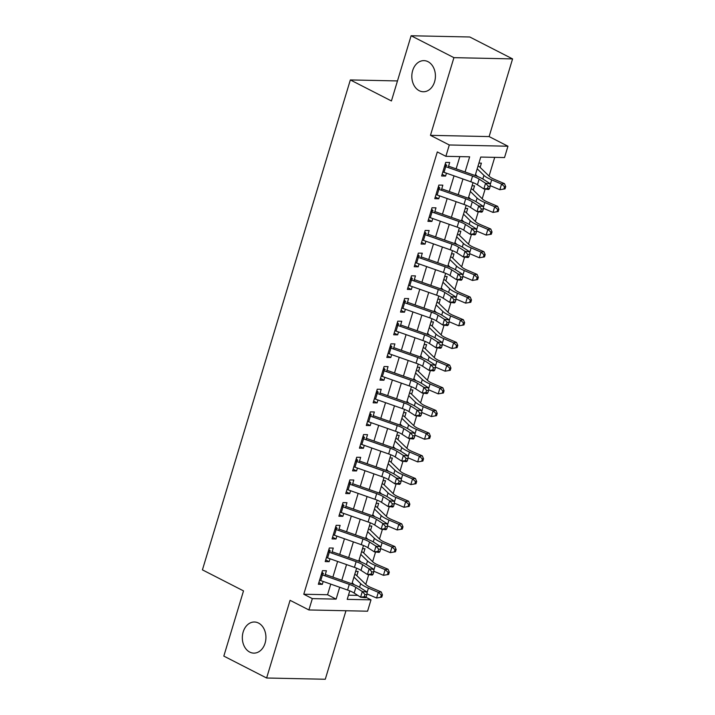 <?xml version="1.0" encoding="UTF-8"?>
<svg xmlns="http://www.w3.org/2000/svg" width="715" height="715" viewBox="0 0 715 715"><rect width="100%" height="100%" fill="white"/><g stroke="black" fill="none" stroke-linecap="round" stroke-linejoin="round"><path stroke-width="1.07" d="M258.508 623.051A15.56 11.797 91.2 0 1 265.685 640.542A15.56 11.797 91.2 0 1 253.798 653.126A15.56 11.797 91.2 0 1 249.741 652.089A15.56 11.797 91.2 0 1 242.573 634.589A15.56 11.797 91.2 0 1 254.451 622.005A15.56 11.797 91.2 0 1 258.508 623.051M427.999 61.669A15.56 11.797 91.2 0 1 435.176 79.159A15.56 11.797 91.2 0 1 423.289 91.752A15.56 11.797 91.2 0 1 419.231 90.707A15.56 11.797 91.2 0 1 412.063 73.216A15.56 11.797 91.2 0 1 423.941 60.632A15.56 11.797 91.2 0 1 427.999 61.669M365.919 597.266L370.996 599.858L367.573 611.2L308.907 609.958L312.33 598.616L336.113 599.125L339.697 587.265M397.477 80.929L350.341 79.937L202.425 569.864L243.511 590.894L223.822 656.102L266.624 678.008L325.28 679.25L345.962 610.744M350.341 79.937L391.427 100.958L411.116 35.75L469.782 36.992L512.575 58.898L453.918 57.656L430.466 135.341L449.297 144.975L507.954 146.218L504.531 157.559L480.748 157.059L475.171 175.541M430.466 135.341L489.123 136.583L512.575 58.898M489.123 136.583L507.954 146.218M365.794 584.361L368.717 574.663M372.64 561.686L375.563 551.98M379.486 539.003L382.418 529.306M386.332 516.319L389.264 506.622M393.179 493.636L396.11 483.939M400.034 470.953L402.956 461.255M406.88 448.269L409.811 438.572M413.726 425.586L416.657 415.889M420.572 402.911L423.503 393.205M427.427 380.228L430.35 370.531M434.273 357.545L437.196 347.848M441.119 334.861L444.051 325.164M447.965 312.178L450.897 302.481M454.812 289.495L457.743 279.797M461.667 266.82L464.589 257.114M468.513 244.137L471.444 234.44M475.359 221.453L478.29 211.756M482.205 198.77L485.136 189.073M489.06 176.087L494.709 157.354M411.116 35.75L453.918 57.656M324.896 575.79L326.424 570.749L322.456 570.668L318.354 584.271L322.313 584.361L323.189 581.465M331.751 553.106L333.27 548.065L329.311 547.985L325.2 561.588L329.159 561.677L330.035 558.781M338.597 530.432L340.117 525.382L336.157 525.302L332.046 538.913L336.005 538.994L336.881 536.098M345.443 507.748L346.963 502.699L343.003 502.618L338.892 516.23L342.86 516.31L343.727 513.415M352.289 485.065L353.818 480.024L349.85 479.935L345.738 493.547L349.707 493.627L350.582 490.731M359.136 462.382L360.664 457.341L356.696 457.251L352.593 470.863L356.553 470.944L357.429 468.057M365.991 439.698L367.51 434.657L363.551 434.568L359.439 448.18L363.399 448.269L364.275 445.374M372.837 417.015L374.356 411.974L370.397 411.894L366.286 425.497L370.254 425.586L371.121 422.69M379.683 394.34L381.211 389.291L377.243 389.21L373.132 402.813L377.1 402.903L377.976 400.007M386.529 371.657L388.057 366.607L384.089 366.527L379.987 380.139L383.946 380.219L384.822 377.323M393.384 348.974L394.903 343.924L390.944 343.844L386.833 357.455L390.792 357.536L391.668 354.64M400.23 326.29L401.75 321.25L397.79 321.16L393.679 334.772L397.638 334.852L398.514 331.957M407.076 303.607L408.596 298.566L404.636 298.477L400.525 312.089L404.493 312.178L405.36 309.282M413.922 280.923L415.451 275.883L411.483 275.802L407.371 289.405L411.34 289.495L412.215 286.599M420.769 258.24L422.297 253.199L418.329 253.119L414.226 266.722L418.186 266.811L419.062 263.915M427.624 235.566L429.143 230.516L425.184 230.436L421.072 244.047L425.032 244.128L425.908 241.232M434.47 212.882L435.989 207.833L432.03 207.752L427.919 221.364L431.887 221.444L432.754 218.549M441.316 190.199L442.844 185.158L438.876 185.069L434.765 198.681L438.733 198.761L439.609 195.865M478.049 165.701L478.451 166.229A8.508 1.913 -163.2 0 1 480.123 167.382L481.392 163.145L478.925 163.091M471.203 188.385L471.605 188.912A8.508 1.913 -163.2 0 1 473.267 190.065L474.546 185.828L472.079 185.775M464.357 211.068L464.759 211.595A8.508 1.913 -163.2 0 1 466.421 212.748L467.699 208.512L465.233 208.458M457.511 233.751L457.913 234.279A8.508 1.913 -163.2 0 1 459.575 235.432L460.853 231.186L458.387 231.142M450.665 256.435L451.067 256.962A8.508 1.913 -163.2 0 1 452.729 258.115L454.007 253.87L451.54 253.816M445.874 280.789L447.152 276.553L444.685 276.499M436.963 301.802L437.366 302.32A8.508 1.913 -163.2 0 1 439.028 303.473L440.306 299.236L437.839 299.183M430.117 324.476L430.519 325.003A8.508 1.913 -163.2 0 1 432.182 326.156L433.46 321.92L430.993 321.866M423.271 347.159L423.673 347.687A8.508 1.913 -163.2 0 1 425.336 348.84L426.614 344.603L424.147 344.55M416.416 369.843L416.818 370.37A8.508 1.913 -163.2 0 1 418.49 371.523L419.759 367.287L417.292 367.233M409.57 392.526L409.972 393.053A8.508 1.913 -163.2 0 1 411.634 394.206L412.913 389.961L410.446 389.916M402.724 415.209L403.126 415.737A8.508 1.913 -163.2 0 1 404.788 416.89L406.066 412.644L403.6 412.591M395.878 437.893L396.28 438.42A8.508 1.913 -163.2 0 1 397.942 439.564L399.22 435.328L396.754 435.274M389.031 460.567L389.434 461.095A8.508 1.913 -163.2 0 1 391.096 462.248L392.374 458.011L389.907 457.957M382.176 483.251L382.579 483.778A8.508 1.913 -163.2 0 1 384.241 484.931L385.519 480.695L383.052 480.641M375.33 505.934L375.733 506.461A8.508 1.913 -163.2 0 1 377.395 507.614L378.673 503.378L376.206 503.324M368.484 528.617L368.886 529.145A8.508 1.913 -163.2 0 1 370.549 530.298L371.827 526.052L369.36 526.008M361.638 551.301L362.04 551.828A8.508 1.913 -163.2 0 1 363.703 552.981L364.981 548.736L362.514 548.682M348.473 595.184L357.768 595.38M355.659 571.365L358.135 571.419L356.848 575.655M465.072 171.984L469.657 156.826L445.874 156.317L437.312 151.938L303.777 594.236L327.559 594.737L330.759 584.128M332.877 577.121L337.605 561.445M339.723 554.438L344.46 538.761M346.569 531.754L351.306 516.078M353.416 509.071L358.152 493.395M360.271 486.388L364.999 470.711M367.117 463.704L371.845 448.037M373.963 441.03L378.7 425.354M380.809 418.346L385.546 402.67M387.664 395.663L392.392 379.987M394.51 372.98L399.238 357.303M401.356 350.296L406.093 334.62M408.202 327.613L412.939 311.937M415.049 304.939L419.785 289.262M421.904 282.255L426.632 266.579M428.75 259.572L433.478 243.895M435.596 236.888L440.333 221.212M442.442 214.205L447.179 198.529M449.297 191.522L454.025 175.845M456.143 168.838L459.834 156.612M448.162 167.516L449.69 162.475L445.722 162.385L441.62 175.997L445.579 176.078L446.455 173.191M308.907 609.958L290.076 600.323L266.624 678.008M303.777 594.236L312.33 598.616M445.874 156.317L449.297 144.975M349.778 590.867L347.213 599.358L370.996 599.858M473.044 182.593L468.325 198.225M466.189 205.277L461.47 220.908M459.343 227.96L454.624 243.583M452.497 250.643L447.778 266.266M445.651 273.318L440.932 288.949M438.804 296.001L434.085 311.633M431.949 318.684L427.23 334.316M425.103 341.368L420.384 357M418.257 364.051L413.538 379.683M411.411 386.735L406.692 402.357M404.556 409.418L399.846 425.041M397.71 432.092L392.991 447.724M390.864 454.776L386.145 470.407M384.018 477.459L379.299 493.091M377.171 500.143L372.452 515.774M370.316 522.826L365.597 538.449M363.47 545.509L358.751 561.132M356.624 568.184L351.905 583.815M341.806 580.258L346.543 564.582M348.661 557.575L353.389 541.899M355.507 534.892L360.235 519.224M362.353 512.217L367.09 496.541M369.199 489.534L373.936 473.857M376.054 466.85L380.782 451.174M382.9 444.167L387.628 428.491M389.747 421.484L394.483 405.807M396.593 398.8L401.33 383.124M403.439 376.117L408.176 360.449M410.294 353.442L415.022 337.766M417.14 330.759L421.868 315.083M423.986 308.076L428.723 292.399M430.832 285.392L435.569 269.716M437.687 262.709L442.415 247.032M444.533 240.026L449.261 224.358M451.38 217.351L456.116 201.675M458.226 194.668L462.963 178.991M327.559 594.737L336.113 599.125M442.12 174.317L445.579 176.078M435.274 196.991L438.733 198.761M428.428 219.675L431.887 221.444M421.582 242.358L425.032 244.128M414.736 265.042L418.186 266.811M407.881 287.725L411.34 289.495M401.035 310.408L404.493 312.178M394.188 333.092L397.638 334.852M387.342 355.766L390.792 357.536M380.487 378.45L383.946 380.219M373.641 401.133L377.1 402.903M366.795 423.816L370.254 425.586M359.949 446.5L363.399 448.269M353.103 469.183L356.553 470.944M346.248 491.857L349.707 493.627M339.402 514.541L342.86 516.31M332.555 537.224L336.005 538.994M325.709 559.908L329.159 561.677M318.854 582.591L322.313 584.361M445.311 163.744L446.348 165.031M444.569 166.229A8.508 1.913 16.8 0 0 445.713 166.658L472.552 176.087A12.155 2.735 -163.2 0 1 479.13 179.108L485.574 183.246L490.383 183.818L483.948 179.679A18.241 4.102 16.8 0 0 474.081 175.148L448.564 166.184M442.853 171.895A8.508 1.913 16.8 0 0 444.006 172.324L470.836 181.762A12.155 2.735 -163.2 0 1 477.423 184.783L483.858 188.921L485.574 183.246L488.211 186.222L487.532 188.492L489.453 188.715L490.141 186.454L488.211 186.222M446.839 165.558L444.784 165.514M489.453 188.715L488.676 189.493L483.858 188.921L487.532 188.492M490.141 186.454L490.383 183.818M480.123 167.382L489.426 176.444A12.155 2.735 16.8 0 0 494.592 179.438L504.477 183.648L505.711 186.597L504.549 186.758L503.861 189.019L505.031 188.858L505.711 186.597M505.031 188.858L499.848 189.725L490.222 185.623M503.861 189.019L499.848 189.725L501.564 184.059L491.679 179.84A18.241 4.102 -163.2 0 1 483.93 175.354L477.2 168.811M477.522 176.462L475.493 174.478M478.451 166.229L477.986 166.22M504.549 186.758L501.564 184.059L504.477 183.648M438.465 186.427L439.502 187.714M437.714 188.912A8.508 1.913 16.8 0 0 438.867 189.341L465.706 198.77A12.155 2.735 -163.2 0 1 472.284 201.791L478.719 205.929L483.537 206.501L477.102 202.363A18.241 4.102 16.8 0 0 467.226 197.832L441.718 188.858M436.007 194.578A8.508 1.913 16.8 0 0 437.151 195.007L463.99 204.445A12.155 2.735 -163.2 0 1 470.577 207.466L477.012 211.604L478.719 205.929L481.365 208.905L480.686 211.175L482.607 211.399L483.295 209.129L481.365 208.905M439.993 188.242L437.929 188.197M482.607 211.399L481.83 212.167L477.012 211.604L480.686 211.175M483.295 209.129L483.537 206.501M431.619 209.111L432.647 210.398M430.868 211.595A8.508 1.913 16.8 0 0 432.021 212.015L458.86 221.453A12.155 2.735 -163.2 0 1 465.438 224.474L471.873 228.612L476.691 229.184L470.255 225.046A18.241 4.102 16.8 0 0 460.38 220.515L434.872 211.542M429.161 217.262A8.508 1.913 16.8 0 0 430.305 217.691L457.144 227.12A12.155 2.735 -163.2 0 1 463.722 230.15L470.166 234.288L471.873 228.612L474.519 231.589L473.83 233.859L475.761 234.082L476.44 231.812L474.519 231.589M433.138 210.925L431.082 210.88M475.761 234.082L474.975 234.851L470.166 234.288L473.83 233.859M476.44 231.812L476.691 229.184M424.773 231.794L425.8 233.081M424.022 234.27A8.508 1.913 16.8 0 0 425.166 234.699L452.005 244.137A12.155 2.735 -163.2 0 1 458.592 247.158L465.027 251.296L469.844 251.868L463.409 247.73A18.241 4.102 16.8 0 0 453.533 243.189L428.026 234.225M422.306 239.945A8.508 1.913 16.8 0 0 423.459 240.374L450.298 249.803A12.155 2.735 -163.2 0 1 456.876 252.824L463.311 256.962L465.027 251.296L467.673 254.272L466.984 256.533L468.915 256.765L469.594 254.495L467.673 254.272M426.292 233.608L424.236 233.564M468.915 256.765L468.128 257.534L463.311 256.962L466.984 256.533M469.594 254.495L469.844 251.868M417.926 254.477L418.954 255.764M417.176 256.953A8.508 1.913 16.8 0 0 418.32 257.382L445.159 266.82A12.155 2.735 -163.2 0 1 451.746 269.841L458.181 273.979L462.998 274.542L456.554 270.404A18.241 4.102 16.8 0 0 446.687 265.873L421.18 256.908M415.46 262.628A8.508 1.913 16.8 0 0 416.613 263.057L443.452 272.487A12.155 2.735 -163.2 0 1 450.03 275.507L456.465 279.645L458.181 273.979L460.826 276.946L460.138 279.216L462.06 279.449L462.748 277.179L460.826 276.946M419.446 256.292L417.39 256.247M462.06 279.449L461.282 280.217L456.465 279.645L460.138 279.216M462.748 277.179L462.998 274.542M473.267 190.065L482.58 199.128A12.155 2.735 16.8 0 0 487.746 202.122L497.622 206.331L498.864 209.272L497.703 209.441L497.014 211.703L498.176 211.542L498.864 209.272M498.176 211.542L493.001 212.409L483.367 208.306M497.014 211.703L493.001 212.409L494.709 206.733L484.833 202.524A18.241 4.102 -163.2 0 1 477.075 198.037L470.354 191.486M470.676 199.136L468.647 197.161M471.605 188.912L471.14 188.903M497.703 209.441L494.709 206.733L497.622 206.331M466.421 212.748L475.725 221.811A12.155 2.735 16.8 0 0 480.891 224.805L490.776 229.015L492.018 231.955L490.848 232.116L490.168 234.386L491.33 234.225L492.018 231.955M491.33 234.225L486.155 235.092L476.521 230.981M490.168 234.386L486.155 235.092L487.862 229.417L477.977 225.207A18.241 4.102 -163.2 0 1 470.229 220.721L463.508 214.169M463.829 221.82L461.792 219.845M464.759 211.595L464.285 211.586M490.848 232.116L487.862 229.417L490.776 229.015M459.575 235.432L468.879 244.494A12.155 2.735 16.8 0 0 474.045 247.488L483.93 251.698L485.172 254.638L484.001 254.799L483.322 257.069L484.484 256.908L485.172 254.638M484.484 256.908L479.3 257.775L469.675 253.664M483.322 257.069L479.3 257.775L481.016 252.1L471.131 247.891A18.241 4.102 -163.2 0 1 463.383 243.404L456.662 236.853M456.983 244.503L454.946 242.528M457.913 234.279L457.439 234.27M484.001 254.799L481.016 252.1L483.93 251.698M452.729 258.115L462.033 267.178A12.155 2.735 16.8 0 0 467.199 270.163L477.084 274.381L478.317 277.322L477.155 277.483L476.467 279.753L477.638 279.592L478.317 277.322M477.638 279.592L472.454 280.45L462.828 276.348M476.467 279.753L472.454 280.45L474.17 274.783L464.285 270.574A18.241 4.102 -163.2 0 1 456.536 266.087L449.815 259.536M450.128 267.187L448.099 265.202M451.067 256.962L450.593 256.953M477.155 277.483L474.17 274.783L477.084 274.381M411.071 277.152L412.108 278.448M410.321 279.637A8.508 1.913 16.8 0 0 411.474 280.066L438.313 289.504A12.155 2.735 -163.2 0 1 444.891 292.524L451.335 296.662L456.143 297.226L449.708 293.087A18.241 4.102 16.8 0 0 439.841 288.556L414.325 279.592M408.614 285.312A8.508 1.913 16.8 0 0 409.758 285.732L436.597 295.17A12.155 2.735 -163.2 0 1 443.184 298.191L449.619 302.329L451.335 296.662L453.971 299.63L453.292 301.9L455.214 302.132L455.902 299.862L453.971 299.63M412.6 278.975L410.535 278.93M455.214 302.132L454.436 302.901L449.619 302.329L453.292 301.9M455.902 299.862L456.143 297.226M443.809 279.118L444.212 279.645A8.508 1.913 -163.2 0 1 445.874 280.798L455.187 289.861A12.155 2.735 16.8 0 0 460.353 292.846L470.229 297.065L471.471 300.005L470.309 300.166L469.621 302.436L470.792 302.275L471.471 300.005M470.792 302.275L465.608 303.133L455.973 299.031M469.621 302.436L465.608 303.133L467.315 297.467L457.439 293.257A18.241 4.102 -163.2 0 1 449.69 288.771L442.96 282.219M443.282 289.87L441.253 287.886M444.212 279.645L443.747 279.628M470.309 300.166L467.315 297.467L470.229 297.065M404.225 299.835L405.253 301.122M403.475 302.32A8.508 1.913 16.8 0 0 404.627 302.749L431.467 312.178A12.155 2.735 -163.2 0 1 438.045 315.199L444.48 319.346L449.297 319.909L442.862 315.771A18.241 4.102 16.8 0 0 432.986 311.24L407.479 302.275M401.767 307.986A8.508 1.913 16.8 0 0 402.911 308.415L429.751 317.853A12.155 2.735 -163.2 0 1 436.338 320.874L442.773 325.012L444.48 319.346L447.125 322.313L446.437 324.583L448.368 324.807L449.056 322.545L447.125 322.313M405.745 301.65L403.689 301.614M448.368 324.807L447.59 325.584L442.773 325.012L446.437 324.583M449.056 322.545L449.297 319.909M439.028 303.473L448.332 312.535A12.155 2.735 16.8 0 0 453.507 315.53L463.383 319.739L464.625 322.688L463.463 322.849L462.775 325.119L463.937 324.95L464.625 322.688M463.937 324.95L458.762 325.817L449.127 321.714M462.775 325.119L458.762 325.817L460.469 320.15L450.593 315.932A18.241 4.102 -163.2 0 1 442.835 311.445L436.114 304.903M436.436 312.553L434.407 310.569M437.366 302.32L436.892 302.311M463.463 322.849L460.469 320.15L463.383 319.739M397.379 322.519L398.407 323.806M396.628 325.003A8.508 1.913 16.8 0 0 397.781 325.432L424.612 334.861A12.155 2.735 -163.2 0 1 431.199 337.882L437.634 342.02L442.451 342.592L436.016 338.454A18.241 4.102 16.8 0 0 426.14 333.923L400.632 324.959M394.912 330.67A8.508 1.913 16.8 0 0 396.065 331.099L422.905 340.537A12.155 2.735 -163.2 0 1 429.483 343.558L435.927 347.696L437.634 342.02L440.279 344.996L439.591 347.267L441.521 347.49L442.201 345.22L440.279 344.996M398.899 324.333L396.843 324.288M441.521 347.49L440.735 348.259L435.927 347.696L439.591 347.267M442.201 345.22L442.451 342.592M432.182 326.156L441.486 335.219A12.155 2.735 16.8 0 0 446.652 338.213L456.536 342.422L457.779 345.363L456.608 345.533L455.929 347.794L457.091 347.633L457.779 345.363M457.091 347.633L451.907 348.5L442.281 344.398M455.929 347.794L451.907 348.5L453.623 342.834L443.738 338.615A18.241 4.102 -163.2 0 1 435.989 334.128L429.268 327.586M429.59 335.228L427.552 333.253M430.519 325.003L430.046 324.994M456.608 345.533L453.623 342.834L456.536 342.422M390.533 345.202L391.561 346.489M389.782 347.687A8.508 1.913 16.8 0 0 390.926 348.107L417.766 357.545A12.155 2.735 -163.2 0 1 424.353 360.566L430.788 364.704L435.605 365.276L429.161 361.138A18.241 4.102 16.8 0 0 419.294 356.606L393.786 347.633M388.066 353.353A8.508 1.913 16.8 0 0 389.219 353.782L416.058 363.22A12.155 2.735 -163.2 0 1 422.637 366.241L429.072 370.379L430.788 364.704L433.433 367.68L432.745 369.95L434.675 370.173L435.355 367.903L433.433 367.68M392.052 347.016L389.997 346.972M434.675 370.173L433.889 370.942L429.072 370.379L432.745 369.95M435.355 367.903L435.605 365.276M425.336 348.84L434.64 357.902A12.155 2.735 16.8 0 0 439.805 360.896L449.69 365.106L450.933 368.046L449.762 368.207L449.083 370.477L450.244 370.316L450.933 368.046M450.244 370.316L445.061 371.183L435.435 367.081M449.083 370.477L445.061 371.183L446.777 365.508L436.892 361.298A18.241 4.102 -163.2 0 1 429.143 356.812L422.422 350.261M422.735 357.911L420.706 355.936M423.673 347.687L423.2 347.678M449.762 368.207L446.777 365.508L449.69 365.106M383.678 367.885L384.715 369.172M382.936 370.37A8.508 1.913 16.8 0 0 384.08 370.79L410.919 380.228A12.155 2.735 -163.2 0 1 417.497 383.249L423.941 387.387L428.75 387.959L422.315 383.821A18.241 4.102 16.8 0 0 412.448 379.29L386.931 370.316M381.22 376.036A8.508 1.913 16.8 0 0 382.373 376.465L409.203 385.894A12.155 2.735 -163.2 0 1 415.79 388.915L422.225 393.062L423.941 387.387L426.578 390.363L425.899 392.624L427.82 392.857L428.508 390.587L426.578 390.363M385.206 369.7L383.151 369.655M427.82 392.857L427.043 393.625L422.225 393.062L425.899 392.624M428.508 390.587L428.75 387.959M418.49 371.523L427.793 380.586A12.155 2.735 16.8 0 0 432.959 383.58L442.844 387.789L444.078 390.73L442.916 390.891L442.228 393.161L443.398 393L444.078 390.73M443.398 393L438.215 393.867L428.589 389.755M442.228 393.161L438.215 393.867L439.931 388.191L430.046 383.982A18.241 4.102 -163.2 0 1 422.297 379.495L415.567 372.944M415.889 380.594L413.86 378.619M416.818 370.37L416.353 370.361M442.916 390.891L439.931 388.191L442.844 387.789M376.832 390.569L377.869 391.856M376.081 393.044A8.508 1.913 16.8 0 0 377.234 393.473L404.073 402.911A12.155 2.735 -163.2 0 1 410.651 405.932L417.086 410.07L421.904 410.642L415.469 406.495A18.241 4.102 16.8 0 0 405.593 401.964L380.085 393M374.374 398.72A8.508 1.913 16.8 0 0 375.518 399.149L402.357 408.578A12.155 2.735 -163.2 0 1 408.944 411.599L415.379 415.737L417.086 410.07L419.732 413.047L419.053 415.308L420.974 415.54L421.662 413.27L419.732 413.047M378.36 392.383L376.296 392.338M420.974 415.54L420.197 416.309L415.379 415.737L419.053 415.308M421.662 413.27L421.904 410.642M411.634 394.206L420.947 403.269A12.155 2.735 16.8 0 0 426.113 406.254L435.989 410.473L437.231 413.413L436.07 413.574L435.381 415.844L436.543 415.683L437.231 413.413M436.543 415.683L431.368 416.55L421.734 412.439M435.381 415.844L431.368 416.55L433.076 410.875L423.2 406.665A18.241 4.102 -163.2 0 1 415.442 402.179L408.721 395.627M409.043 403.278L407.014 401.303M409.972 393.053L409.507 393.044M436.07 413.574L433.076 410.875L435.989 410.473M369.986 413.252L371.014 414.539M369.235 415.728A8.508 1.913 16.8 0 0 370.388 416.157L397.227 425.595A12.155 2.735 -163.2 0 1 403.805 428.616L410.24 432.754L415.058 433.317L408.623 429.179A18.241 4.102 16.8 0 0 398.747 424.647L373.239 415.683M367.528 421.403A8.508 1.913 16.8 0 0 368.672 421.823L395.511 431.261A12.155 2.735 -163.2 0 1 402.089 434.282L408.533 438.42L410.24 432.754L412.886 435.721L412.197 437.991L414.128 438.224L414.807 435.953L412.886 435.721M371.505 415.066L369.449 415.022M414.128 438.224L413.342 438.992L408.533 438.42L412.197 437.991M414.807 435.953L415.058 433.317M404.788 416.89L414.092 425.952A12.155 2.735 16.8 0 0 419.258 428.937L429.143 433.156L430.385 436.096L429.223 436.257L428.535 438.527L429.697 438.367L430.385 436.096M429.697 438.367L424.522 439.225L414.888 435.122M428.535 438.527L424.522 439.225L426.229 433.558L416.353 429.349A18.241 4.102 -163.2 0 1 408.596 424.862L401.875 418.311M402.196 425.961L400.159 423.977M403.126 415.737L402.652 415.728M429.223 436.257L426.229 433.558L429.143 433.156M363.14 435.927L364.167 437.214M362.389 438.411A8.508 1.913 16.8 0 0 363.542 438.84L390.372 448.269A12.155 2.735 -163.2 0 1 396.959 451.299L403.394 455.437L408.211 456L401.776 451.862A18.241 4.102 16.8 0 0 391.9 447.331L366.393 438.367M360.673 444.087A8.508 1.913 16.8 0 0 361.826 444.507L388.665 453.945A12.155 2.735 -163.2 0 1 395.243 456.965L401.678 461.103L403.394 455.437L406.04 458.404L405.351 460.675L407.282 460.898L407.961 458.637L406.04 458.404M364.659 437.75L362.603 437.705M407.282 460.898L406.495 461.675L401.678 461.103L405.351 460.675M407.961 458.637L408.211 456M397.942 439.564L407.246 448.627A12.155 2.735 16.8 0 0 412.412 451.621L422.297 455.83L423.539 458.78L422.368 458.941L421.689 461.211L422.851 461.05L423.539 458.78M422.851 461.05L417.667 461.908L408.042 457.806M421.689 461.211L417.667 461.908L419.383 456.242L409.498 452.023A18.241 4.102 -163.2 0 1 401.75 447.536L395.029 440.994M395.35 448.645L393.313 446.661M396.28 438.42L395.806 438.402M422.368 458.941L419.383 456.242L422.297 455.83M356.293 458.61L357.321 459.897M355.543 461.095A8.508 1.913 16.8 0 0 356.687 461.524L383.526 470.953A12.155 2.735 -163.2 0 1 390.113 473.974L396.548 478.112L401.365 478.684L394.921 474.546A18.241 4.102 16.8 0 0 385.054 470.014L359.547 461.05M353.827 466.761A8.508 1.913 16.8 0 0 354.98 467.19L381.819 476.628A12.155 2.735 -163.2 0 1 388.397 479.649L394.832 483.787L396.548 478.112L399.193 481.088L398.505 483.358L400.427 483.581L401.115 481.32L399.193 481.088M357.813 460.424L355.757 460.389M400.427 483.581L399.649 484.359L394.832 483.787L398.505 483.358M401.115 481.32L401.365 478.684M391.096 462.248L400.4 471.31A12.155 2.735 16.8 0 0 405.566 474.304L415.451 478.514L416.684 481.463L415.522 481.624L414.834 483.885L416.005 483.724L416.684 481.463M416.005 483.724L410.821 484.591L401.195 480.489M414.834 483.885L410.821 484.591L412.537 478.925L402.652 474.706A18.241 4.102 -163.2 0 1 394.903 470.22L388.182 463.678M388.495 471.328L386.466 469.344M389.434 461.095L388.96 461.086M415.522 481.624L412.537 478.925L415.451 478.514M349.438 481.293L350.475 482.58M348.688 483.778A8.508 1.913 16.8 0 0 349.841 484.207L376.68 493.636A12.155 2.735 -163.2 0 1 383.258 496.657L389.702 500.795L394.51 501.367L388.075 497.229A18.241 4.102 16.8 0 0 378.208 492.698L352.692 483.724M346.981 489.444A8.508 1.913 16.8 0 0 348.134 489.873L374.964 499.311A12.155 2.735 -163.2 0 1 381.551 502.332L387.986 506.47L389.702 500.795L392.338 503.771L391.659 506.041L393.581 506.265L394.269 503.995L392.338 503.771M350.967 483.108L348.902 483.063M393.581 506.265L392.803 507.033L387.986 506.47L391.659 506.041M394.269 503.995L394.51 501.367M384.241 484.931L393.554 493.994A12.155 2.735 16.8 0 0 398.72 496.988L408.596 501.197L409.838 504.138L408.676 504.307L407.988 506.569L409.159 506.408L409.838 504.138M409.159 506.408L403.975 507.275L394.349 503.172M407.988 506.569L403.975 507.275L405.682 501.599L395.806 497.39A18.241 4.102 -163.2 0 1 388.057 492.903L381.327 486.352M381.649 494.002L379.62 492.027M382.579 483.778L382.114 483.769M408.676 504.307L405.682 501.599L408.596 501.197M342.592 503.977L343.62 505.264M341.842 506.461A8.508 1.913 16.8 0 0 342.994 506.881L369.834 516.319A12.155 2.735 -163.2 0 1 376.412 519.34L382.847 523.478L387.664 524.05L381.229 519.912A18.241 4.102 16.8 0 0 371.353 515.381L345.846 506.408M340.134 512.128A8.508 1.913 16.8 0 0 341.278 512.557L368.118 521.986A12.155 2.735 -163.2 0 1 374.705 525.016L381.14 529.154L382.847 523.478L385.492 526.454L384.804 528.725L386.735 528.948L387.423 526.678L385.492 526.454M344.112 505.791L342.056 505.746M386.735 528.948L385.957 529.717L381.14 529.154L384.804 528.725M387.423 526.678L387.664 524.05M377.395 507.614L386.699 516.677A12.155 2.735 16.8 0 0 391.874 519.671L401.75 523.88L402.992 526.821L401.83 526.982L401.142 529.252L402.304 529.091L402.992 526.821M402.304 529.091L397.129 529.958L387.494 525.847M401.142 529.252L397.129 529.958L398.836 524.283L388.96 520.073A18.241 4.102 -163.2 0 1 381.202 515.587L374.481 509.035M374.803 516.686L372.774 514.711M375.733 506.461L375.259 506.452M401.83 526.982L398.836 524.283L401.75 523.88M335.746 526.66L336.774 527.947M334.995 529.136A8.508 1.913 16.8 0 0 336.148 529.565L362.988 539.003A12.155 2.735 -163.2 0 1 369.566 542.024L376.001 546.162L380.818 546.734L374.383 542.596A18.241 4.102 16.8 0 0 364.507 538.055L338.999 529.091M333.279 534.811A8.508 1.913 16.8 0 0 334.432 535.24L361.272 544.669A12.155 2.735 -163.2 0 1 367.85 547.69L374.294 551.828L376.001 546.162L378.646 549.138L377.958 551.399L379.888 551.631L380.568 549.361L378.646 549.138M337.266 528.474L335.21 528.43M379.888 551.631L379.102 552.4L374.294 551.828L377.958 551.399M380.568 549.361L380.818 546.734M370.549 530.298L379.853 539.36A12.155 2.735 16.8 0 0 385.019 542.354L394.903 546.564L396.146 549.504L394.975 549.665L394.296 551.935L395.458 551.774L396.146 549.504M395.458 551.774L390.274 552.641L380.648 548.53M394.296 551.935L390.274 552.641L391.99 546.966L382.105 542.756A18.241 4.102 -163.2 0 1 374.356 538.27L367.635 531.719M367.957 539.369L365.919 537.394M368.886 529.145L368.413 529.136M394.975 549.665L391.99 546.966L394.903 546.564M328.9 549.343L329.928 550.63M328.149 551.819A8.508 1.913 16.8 0 0 329.293 552.248L356.133 561.686A12.155 2.735 -163.2 0 1 362.719 564.707L369.155 568.845L373.972 569.408L367.528 565.27A18.241 4.102 16.8 0 0 357.661 560.739L332.153 551.774M326.433 557.494A8.508 1.913 16.8 0 0 327.586 557.923L354.425 567.352A12.155 2.735 -163.2 0 1 361.004 570.373L367.439 574.511L369.155 568.845L371.8 571.812L371.112 574.082L373.042 574.315L373.722 572.045L371.8 571.812M330.419 551.158L328.364 551.113M373.042 574.315L372.256 575.083L367.439 574.511L371.112 574.082M373.722 572.045L373.972 569.408M363.703 552.981L373.007 562.044A12.155 2.735 16.8 0 0 378.172 565.029L388.057 569.247L389.3 572.188L388.129 572.349L387.45 574.619L388.611 574.458L389.3 572.188M388.611 574.458L383.428 575.316L373.802 571.214M387.45 574.619L383.428 575.316L385.144 569.649L375.259 565.44A18.241 4.102 -163.2 0 1 367.51 560.953L360.789 554.402M361.111 562.053L359.073 560.068M362.04 551.828L361.567 551.819M388.129 572.349L385.144 569.649L388.057 569.247M322.045 572.018L323.082 573.314M321.303 574.502A8.508 1.913 16.8 0 0 322.447 574.932L349.286 584.37A12.155 2.735 -163.2 0 1 355.864 587.39L362.308 591.528L367.117 592.091L360.682 587.953A18.241 4.102 16.8 0 0 350.815 583.422L325.307 574.458M319.587 580.178A8.508 1.913 16.8 0 0 320.74 580.598L347.579 590.036A12.155 2.735 -163.2 0 1 354.157 593.057L360.592 597.195L362.308 591.528L364.945 594.496L364.266 596.766L366.187 596.998L366.875 594.728L364.945 594.496M323.573 573.841L321.518 573.796M366.187 596.998L365.41 597.767L360.592 597.195L364.266 596.766M366.875 594.728L367.117 592.091M354.783 573.984L355.185 574.511A8.508 1.913 -163.2 0 1 356.856 575.664L366.16 584.727A12.155 2.735 16.8 0 0 371.326 587.712L381.211 591.931L382.445 594.871L381.283 595.032L380.594 597.302L381.765 597.141L382.445 594.871M381.765 597.141L376.582 597.999L366.956 593.897M380.594 597.302L376.582 597.999L378.298 592.333L368.413 588.123A18.241 4.102 -163.2 0 1 360.664 583.637L353.934 577.085M354.256 584.736L352.227 582.752M355.185 574.511L354.72 574.494M381.283 595.032L378.298 592.333L381.211 591.931M472.552 176.087L470.836 181.762M479.13 179.108L477.423 184.783M445.713 166.658L444.006 172.324M490.347 184.256L491.679 179.84M482.831 179L483.93 175.354M465.706 198.77L463.99 204.445M472.284 201.791L470.577 207.466M438.867 189.341L437.151 195.007M458.86 221.453L457.144 227.12M465.438 224.474L463.722 230.15M432.021 212.015L430.305 217.691M452.005 244.137L450.298 249.803M458.592 247.158L456.876 252.824M425.166 234.699L423.459 240.374M445.159 266.82L443.452 272.487M451.746 269.841L450.03 275.507M418.32 257.382L416.613 263.057M483.501 206.939L484.833 202.524M475.975 201.684L477.075 198.037M476.646 229.622L477.977 225.207M469.129 224.367L470.229 220.721M469.8 252.297L471.131 247.891M462.283 247.05L463.383 243.404M462.954 274.98L464.285 270.574M455.437 269.725L456.536 266.087M438.313 289.504L436.597 295.17M444.891 292.524L443.184 298.191M411.474 280.066L409.758 285.732M456.107 297.663L457.439 293.257M448.591 292.408L449.69 288.771M431.467 312.178L429.751 317.853M438.045 315.199L436.338 320.874M404.627 302.749L402.911 308.415M449.261 320.347L450.593 315.932M441.736 315.092L442.835 311.445M424.612 334.861L422.905 340.537M431.199 337.882L429.483 343.558M397.781 325.432L396.065 331.099M442.406 343.03L443.738 338.615M434.89 337.775L435.989 334.128M417.766 357.545L416.058 363.22M424.353 360.566L422.637 366.241M390.926 348.107L389.219 353.782M435.56 365.714L436.892 361.298M428.044 360.458L429.143 356.812M410.919 380.228L409.203 385.894M417.497 383.249L415.79 388.915M384.08 370.79L382.373 376.465M428.714 388.397L430.046 383.982M421.198 383.142L422.297 379.495M404.073 402.911L402.357 408.578M410.651 405.932L408.944 411.599M377.234 393.473L375.518 399.149M421.868 411.071L423.2 406.665M414.343 405.816L415.442 402.179M397.227 425.595L395.511 431.261M403.805 428.616L402.089 434.282M370.388 416.157L368.672 421.823M415.013 433.755L416.353 429.349M407.496 428.5L408.596 424.862M390.372 448.269L388.665 453.945M396.959 451.299L395.243 456.965M363.542 438.84L361.826 444.507M408.167 456.438L409.498 452.023M400.65 451.183L401.75 447.536M383.526 470.953L381.819 476.628M390.113 473.974L388.397 479.649M356.687 461.524L354.98 467.19M401.321 479.122L402.652 474.706M393.804 473.866L394.903 470.22M376.68 493.636L374.964 499.311M383.258 496.657L381.551 502.332M349.841 484.207L348.134 489.873M394.474 501.805L395.806 497.39M386.958 496.55L388.057 492.903M369.834 516.319L368.118 521.986M376.412 519.34L374.705 525.016M342.994 506.881L341.278 512.557M387.628 524.488L388.96 520.073M380.103 519.233L381.202 515.587M362.988 539.003L361.272 544.669M369.566 542.024L367.85 547.69M336.148 529.565L334.432 535.24M380.773 547.163L382.105 542.756M373.257 541.916L374.356 538.27M356.133 561.686L354.425 567.352M362.719 564.707L361.004 570.373M329.293 552.248L327.586 557.923M373.927 569.846L375.259 565.44M366.411 564.591L367.51 560.953M349.286 584.37L347.579 590.036M355.864 587.39L354.157 593.057M322.447 574.932L320.74 580.598M367.081 592.529L368.413 588.123M359.565 587.274L360.664 583.637"/></g></svg>

